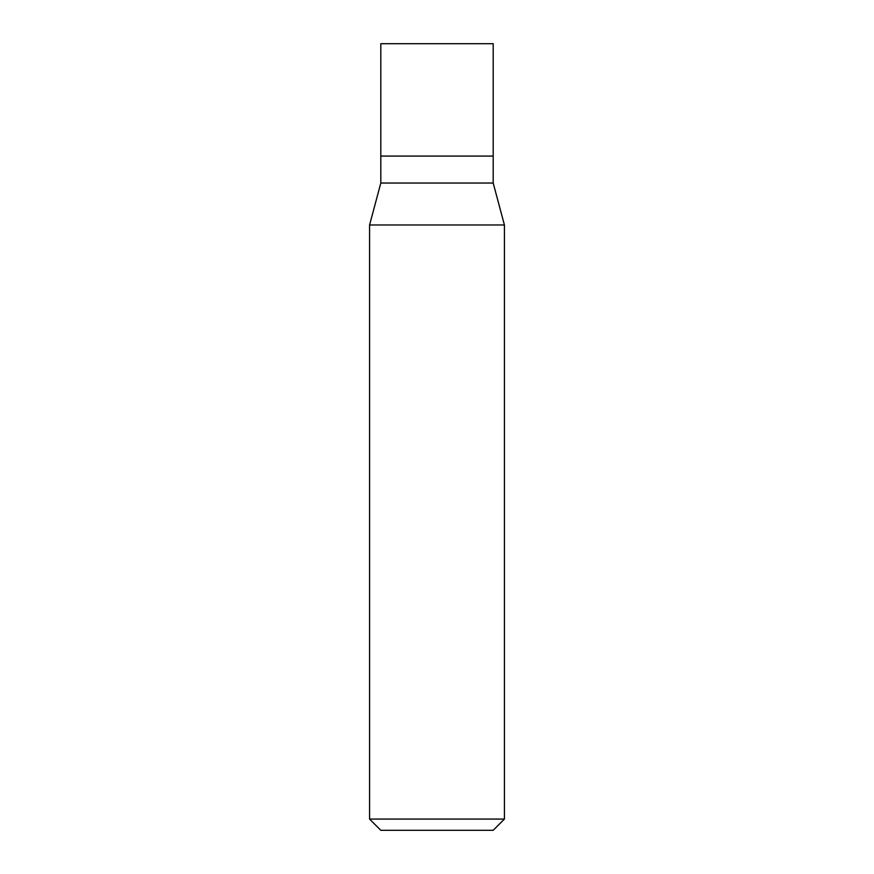 <?xml version="1.0" encoding="UTF-8"?>
<svg xmlns="http://www.w3.org/2000/svg" width="874" height="874" viewBox="0 0 874 874"><rect width="100%" height="100%" fill="white"/><g stroke="black" fill="none" stroke-linecap="round" stroke-linejoin="round"><path stroke-width="1.31" d="M380.813 156.075L380.813 183.037L493.187 183.037L493.187 43.7L380.813 43.7L380.813 156.075L493.187 156.075L380.813 156.075L380.813 43.7M493.187 183.037L504.418 224.979L369.582 224.979L380.813 183.037M504.418 819.058L493.187 830.3L380.813 830.3L369.582 819.058L504.418 819.058L504.418 224.979M369.582 819.058L369.582 224.979"/></g></svg>
